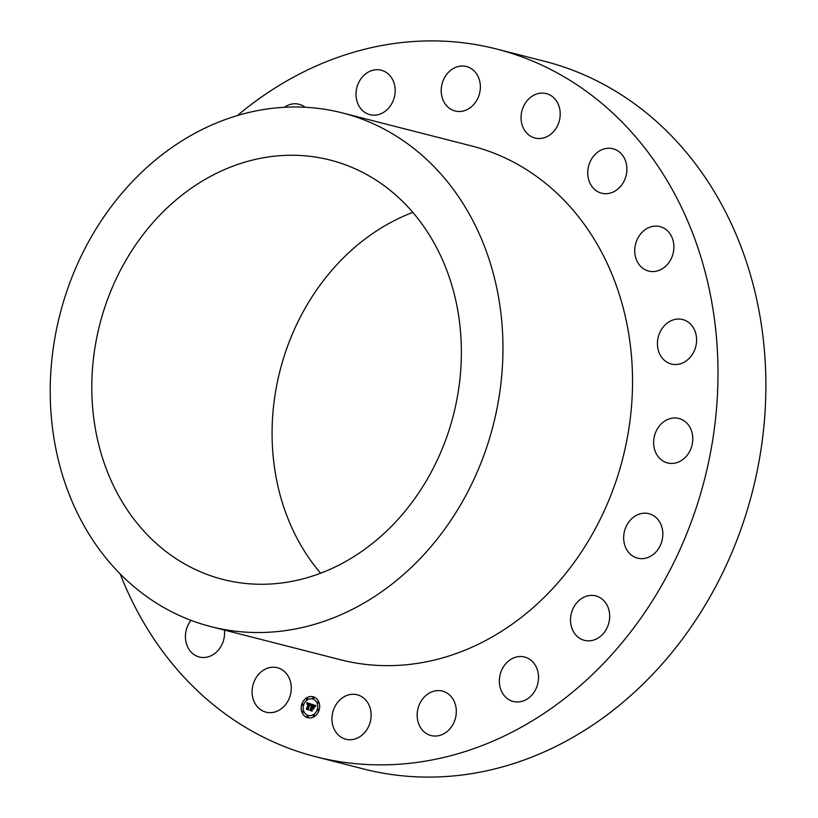 <?xml version="1.0" encoding="UTF-8"?>
<svg xmlns="http://www.w3.org/2000/svg" width="818" height="818" viewBox="0 0 818 818"><rect width="100%" height="100%" fill="white"/><g stroke="black" fill="none" stroke-linecap="round" stroke-linejoin="round"><path stroke-width="1.23" d="M272.005 667.263A22.945 19.346 -75.7 0 0 252.333 688.286A22.945 19.346 -75.7 0 0 266.003 712.171A22.945 19.346 -75.7 0 0 271.382 712.631A22.945 19.346 -75.7 0 0 291.044 691.609A22.945 19.346 -75.7 0 0 277.374 667.723A22.945 19.346 -75.7 0 0 272.005 667.263M237.384 115.553A365.227 308.028 104.3 0 1 241.872 111.851A365.227 308.028 104.3 0 1 496.608 49.029L544.491 61.268A365.227 308.028 104.3 0 1 763.245 338.867A365.227 308.028 104.3 0 1 618.326 706.149A365.227 308.028 104.3 0 1 363.601 768.971L315.717 756.732A365.227 308.028 104.3 0 1 120.215 573.97M496.608 49.029A365.227 308.028 104.3 0 1 715.361 326.627A365.227 308.028 104.3 0 1 570.453 693.909A365.227 308.028 104.3 0 1 315.717 756.732M342.251 112.894L471.822 146.013A265.124 223.611 104.3 0 1 630.617 347.527A265.124 223.611 104.3 0 1 525.422 614.144A265.124 223.611 104.3 0 1 340.503 659.748L210.942 626.629A265.124 223.611 104.3 0 1 52.137 425.115A265.124 223.611 104.3 0 1 157.332 158.498A265.124 223.611 104.3 0 1 342.251 112.894A265.124 223.611 104.3 0 1 501.045 314.409A265.124 223.611 104.3 0 1 395.851 581.025A265.124 223.611 104.3 0 1 210.942 626.629M179.244 197.302A216.433 182.537 104.3 0 1 330.196 160.072A216.433 182.537 104.3 0 1 459.818 324.572A216.433 182.537 104.3 0 1 373.949 542.222A216.433 182.537 104.3 0 1 222.997 579.451A216.433 182.537 104.3 0 1 93.364 414.951A216.433 182.537 104.3 0 1 179.244 197.302M320.615 573.213A216.433 182.537 104.3 0 1 359.511 243.375A216.433 182.537 104.3 0 1 412.845 212.383M190.962 620.32A22.945 19.346 -75.7 0 0 198.662 656.823A22.945 19.346 -75.7 0 0 199.326 657.007A22.945 19.346 -75.7 0 0 224.439 630.085M305.124 107.25A22.945 19.346 -75.7 0 0 299.071 104.285A22.945 19.346 -75.7 0 0 284.316 107.291M386.853 109.909A22.945 19.346 -75.7 0 0 394.93 87.015A22.945 19.346 -75.7 0 0 381.27 70.215A22.945 19.346 -75.7 0 0 364.337 74.97A22.945 19.346 -75.7 0 0 356.249 97.863A22.945 19.346 -75.7 0 0 369.91 114.663A22.945 19.346 -75.7 0 0 386.853 109.909M466.546 109.868A22.945 19.346 -75.7 0 0 480.37 86.841A22.945 19.346 -75.7 0 0 466.464 66.524A22.945 19.346 -75.7 0 0 455.033 67.638A22.945 19.346 -75.7 0 0 441.199 90.655A22.945 19.346 -75.7 0 0 455.105 110.982A22.945 19.346 -75.7 0 0 466.546 109.868M540.32 138.498A22.945 19.346 -75.7 0 0 559.982 117.475A22.945 19.346 -75.7 0 0 546.312 93.589A22.945 19.346 -75.7 0 0 540.943 93.129A22.945 19.346 -75.7 0 0 521.281 114.152A22.945 19.346 -75.7 0 0 534.952 138.037A22.945 19.346 -75.7 0 0 540.32 138.498M600.964 193.017A22.945 19.346 -75.7 0 0 601.639 193.201A22.945 19.346 -75.7 0 0 625.954 176.167A22.945 19.346 -75.7 0 0 613.664 148.937A22.945 19.346 -75.7 0 0 612.999 148.753A22.945 19.346 -75.7 0 0 588.674 165.788A22.945 19.346 -75.7 0 0 600.964 193.017M642.549 268.079A22.945 19.346 -75.7 0 0 648.633 271.065A22.945 19.346 -75.7 0 0 671.783 257.425A22.945 19.346 -75.7 0 0 666.077 229.602A22.945 19.346 -75.7 0 0 659.993 226.617A22.945 19.346 -75.7 0 0 636.844 240.247A22.945 19.346 -75.7 0 0 642.549 268.079M660.985 356.331A22.945 19.346 -75.7 0 0 671.333 364.01A22.945 19.346 -75.7 0 0 692.887 353.56A22.945 19.346 -75.7 0 0 693.04 327.231A22.945 19.346 -75.7 0 0 682.693 319.552A22.945 19.346 -75.7 0 0 661.149 330.002A22.945 19.346 -75.7 0 0 660.985 356.331M654.482 449.143A22.945 19.346 -75.7 0 0 667.519 462.927A22.945 19.346 -75.7 0 0 687.079 455.381A22.945 19.346 -75.7 0 0 691.926 432.262A22.945 19.346 -75.7 0 0 678.889 418.479A22.945 19.346 -75.7 0 0 659.328 426.025A22.945 19.346 -75.7 0 0 654.482 449.143M623.664 537.426A22.945 19.346 -75.7 0 0 637.57 558.152A22.945 19.346 -75.7 0 0 662.836 534.42A22.945 19.346 -75.7 0 0 648.94 513.694A22.945 19.346 -75.7 0 0 623.664 537.426M571.567 612.539A22.945 19.346 -75.7 0 0 584.41 640.351A22.945 19.346 -75.7 0 0 608.623 623.705A22.945 19.346 -75.7 0 0 595.78 595.893A22.945 19.346 -75.7 0 0 571.567 612.539M503.274 667.12A22.945 19.346 -75.7 0 0 513.254 701.476A22.945 19.346 -75.7 0 0 534.594 691.374A22.945 19.346 -75.7 0 0 524.614 657.018A22.945 19.346 -75.7 0 0 503.274 667.12M425.472 695.852A22.945 19.346 -75.7 0 0 417.395 718.746A22.945 19.346 -75.7 0 0 431.045 735.546A22.945 19.346 -75.7 0 0 447.988 730.791A22.945 19.346 -75.7 0 0 456.076 707.897A22.945 19.346 -75.7 0 0 442.415 691.098A22.945 19.346 -75.7 0 0 425.472 695.852M345.779 695.893A22.945 19.346 -75.7 0 0 331.944 718.92A22.945 19.346 -75.7 0 0 345.85 739.237A22.945 19.346 -75.7 0 0 357.292 738.122A22.945 19.346 -75.7 0 0 371.127 715.106A22.945 19.346 -75.7 0 0 357.221 694.779A22.945 19.346 -75.7 0 0 345.779 695.893M319.081 710.157A10.818 9.131 104.3 0 1 307.752 717.713A10.818 9.131 104.3 0 1 301.781 704.288A10.818 9.131 104.3 0 1 313.11 696.742A10.818 9.131 104.3 0 1 319.081 710.157M317.251 709.533A8.528 7.188 104.3 0 1 308.325 715.484A8.528 7.188 104.3 0 1 303.621 704.911A8.528 7.188 104.3 0 1 312.548 698.961A8.528 7.188 104.3 0 1 317.251 709.533M311.361 704.196L310.431 705.32L309.409 703.909L308.11 709.421L306.382 708.838L308.488 704.001L307.159 704.349L308.601 703.664L307.527 703.48L306.975 704.237L306.862 702.652L311.361 704.196M311.474 704.574L310.513 705.566L311.474 704.574M310.278 704.799L309.552 704.37L308.12 708.899L308.458 709.952L306.525 709.298L308.284 709.758L309.47 704.196L310.329 704.86L309.777 704.421M315.676 705.586L314.633 706.732L314.245 705.617L312.905 705.065L312.241 707.171L313.059 705.382L314.49 706.384L313.11 705.545L312.568 707.284L313.979 706.916L313.386 708.807L312.118 707.55L311.709 710.576L309.848 709.942L310.656 709.564L311.259 707.631L310.625 707.601L311.361 707.294L310.533 707.304L311.484 706.916L311.76 704.257L315.676 705.586M315.728 706.077L314.766 707.11L315.728 706.077M313.591 709.114L314.132 707.069L313.591 709.114M312.333 708.04L312.077 711.179L309.828 710.28L311.903 710.985L312.271 707.887L313.1 708.296M313.856 698.183A0.654 0.552 104.3 0 1 312.813 697.826A0.654 0.552 104.3 0 1 313.856 698.183M318.693 710.024A0.654 0.552 104.3 0 1 317.64 709.666A0.654 0.552 104.3 0 1 318.693 710.024M318.478 702.734A0.654 0.552 104.3 0 1 317.435 702.376A0.654 0.552 104.3 0 1 318.478 702.734M308.059 716.629A0.654 0.552 104.3 0 1 307.006 716.271A0.654 0.552 104.3 0 1 308.059 716.629M314.378 715.781A0.654 0.552 104.3 0 1 313.325 715.423A0.654 0.552 104.3 0 1 314.378 715.781M302.179 704.431A0.654 0.552 104.3 0 1 303.222 704.779A0.654 0.552 104.3 0 1 302.179 704.431M306.494 698.674A0.654 0.552 104.3 0 1 307.537 699.032A0.654 0.552 104.3 0 1 306.494 698.674M302.394 711.711A0.654 0.552 104.3 0 1 303.437 712.069A0.654 0.552 104.3 0 1 302.394 711.711M312.087 705.014L311.811 704.278M310.595 707.345L311.546 706.926L312.139 705.024M310.707 707.693L311.259 707.498M311.321 707.642L309.91 709.952L311.709 710.566M313.406 708.736L312.118 707.55M313.141 707.478L313.959 706.987M314.46 706.231L313.212 705.566M312.476 707.253L313.11 705.402M314.685 706.66L314.357 705.678L312.905 705.065M307.006 704.155L306.924 702.672M307.22 704.472L308.181 703.766M308.202 703.899L307.139 708.5L306.443 708.848L308.11 709.421M310.462 705.269L309.48 703.93M313.611 709.073L314.173 707.12M310.605 705.617L311.515 704.441M314.787 707.069L315.85 705.903M308.284 709.758L309.531 704.216M308.458 709.942L306.535 709.165M311.903 710.985L312.323 707.907M312.077 711.169L309.889 710.3M313.141 696.752A10.818 9.131 -75.7 0 0 301.842 704.308A10.818 9.131 -75.7 0 0 307.783 717.713M308.376 715.505L308.325 715.484A8.528 7.188 -75.7 0 0 308.376 715.505A8.528 7.188 -75.7 0 0 317.302 709.554A8.528 7.188 -75.7 0 0 312.599 698.981A8.528 7.188 -75.7 0 0 312.578 698.971L312.548 698.961M313.233 698.654L313.171 698.633A0.654 0.552 -75.7 0 0 313.529 697.376L313.499 697.365M318.008 710.484L318.059 710.494A0.654 0.552 -75.7 0 0 318.355 709.216L318.386 709.226M317.824 703.194A0.654 0.552 -75.7 0 0 318.141 701.926L318.12 701.926M307.374 717.079L307.425 717.1A0.654 0.552 -75.7 0 0 307.721 715.822L307.752 715.822M313.713 716.241A0.654 0.552 -75.7 0 0 314.04 714.973L314.01 714.963M302.568 705.249A0.654 0.552 -75.7 0 0 302.895 703.981L302.864 703.971M306.852 699.482L306.914 699.502A0.654 0.552 -75.7 0 0 307.21 698.224M302.813 712.539L302.752 712.529A0.654 0.552 -75.7 0 0 303.11 711.261L303.079 711.261"/></g></svg>
